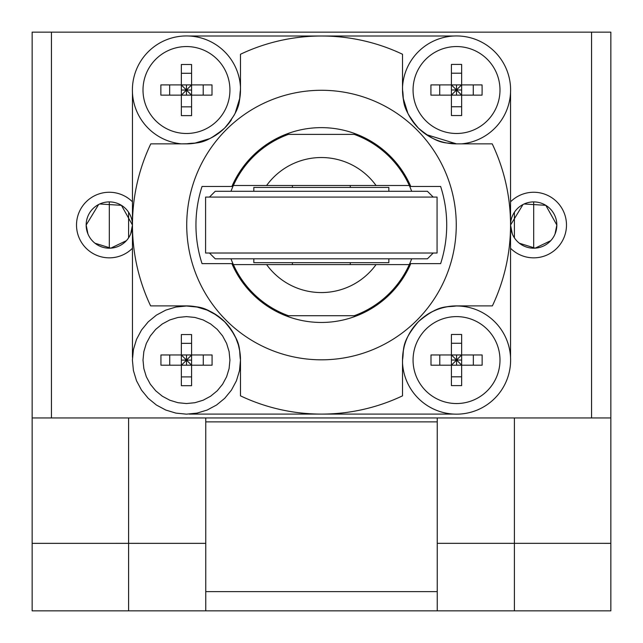 <?xml version="1.0" encoding="UTF-8"?>
<svg xmlns="http://www.w3.org/2000/svg" width="643" height="643" viewBox="0 0 643 643"><rect width="100%" height="100%" fill="white"/><g stroke="black" fill="none" stroke-linecap="round" stroke-linejoin="round"><path stroke-width="0.96" d="M514.4 610.85L32.15 610.85L32.15 32.15L610.85 32.15L610.85 543.335L437.24 543.335L514.4 543.351L514.4 610.85L610.85 610.85L610.85 543.351L514.4 543.335L514.4 417.95M205.76 610.85L205.76 421.872L437.24 421.872L437.24 610.85M128.6 417.95L128.6 543.335L32.15 543.351L205.76 543.351L128.6 543.335L128.6 610.85M32.15 417.95L51.44 417.95L51.44 32.15M51.44 417.95L610.85 417.95M437.24 543.335L437.24 417.95M87.954 233.98L86.162 225.05L98.62 204.514M99.721 203.984L121.423 205.326L132.458 225.05L130.666 233.98M129.283 236.753L128.504 237.99M126.39 240.675L110.781 248.15L94.971 243.223M88.445 235.065L88.155 234.446M512.334 233.98L510.542 225.05L523 204.514M524.101 203.984L545.803 205.326L556.838 225.05L555.046 233.98M553.663 236.753L552.884 237.99M550.77 240.675L535.161 248.15L519.351 243.223M512.825 235.065L512.535 234.446M132.458 248.278A32.793 32.793 0 0 1 86.106 248.222A32.793 32.793 0 0 1 86.106 201.878A32.793 32.793 0 0 1 132.458 201.822M510.542 201.822A32.793 32.793 0 0 1 566.483 225.05A32.793 32.793 0 0 1 510.542 248.278M205.76 421.872L205.76 417.95M132.458 92.729L132.458 225.05A23.148 23.148 0 0 1 97.736 245.096A23.148 23.148 0 0 1 97.736 205.004A23.148 23.148 0 0 1 132.458 225.05L132.458 357.371M556.838 225.05A23.148 23.148 0 0 1 522.116 245.096A23.148 23.148 0 0 1 522.116 205.004A23.148 23.148 0 0 1 556.838 225.05M229.937 360.08L229.101 368.56L226.625 376.71L222.607 384.225L217.205 390.815L210.615 396.217L203.1 400.235L194.95 402.711L186.47 403.547L177.99 402.711L169.84 400.235L162.325 396.217L155.735 390.815L150.333 384.225L146.315 376.71L143.839 368.56L143.003 360.08L143.839 351.6L146.315 343.45L150.333 335.935L155.735 329.345L162.325 323.943L169.84 319.925L177.99 317.449L186.47 316.613L194.95 317.449L203.1 319.925L210.615 323.943L217.205 329.345L222.607 335.935L226.625 343.45L229.101 351.6L229.937 360.08M240.482 360.08L239.509 370.633L236.431 380.777L231.44 390.124L224.712 398.322L216.514 405.042L207.167 410.041L197.023 413.119L186.47 414.156L175.917 413.119L165.773 410.041L156.426 405.042L148.228 398.322L141.508 390.124L136.509 380.777L133.431 370.633L132.394 360.08L133.431 349.527L136.509 339.383L141.508 330.036L148.228 321.838L156.426 315.11L165.773 310.119L175.917 307.041L186.47 306.004L197.023 307.041L207.167 310.119L216.514 315.11L224.712 321.838L231.44 330.036L235.836 338.001L238.264 344.6M239.855 351.689L238.465 345.299M230.982 191.292A96.45 96.45 0 0 1 233.361 185.506L266.612 185.506A67.515 67.515 0 0 1 376.059 185.506L409.302 185.506A96.45 96.45 0 0 1 411.681 191.292M233.361 185.506A96.45 96.45 0 0 1 288.426 134.387L354.237 134.387A96.45 96.45 0 0 1 409.302 185.506M266.612 185.506L376.059 185.506M411.681 258.808A96.45 96.45 0 0 1 409.302 264.594L233.361 264.594A96.45 96.45 0 0 1 230.982 258.808M409.302 264.594A96.45 96.45 0 0 1 354.237 315.713L288.426 315.713A96.45 96.45 0 0 1 233.361 264.594M376.059 264.594A67.515 67.515 0 0 1 266.612 264.594M191.582 106.834L181.358 106.834L181.358 95.132L191.501 95.132L186.43 90.06L191.582 90.06M186.43 95.132L186.43 90.06L191.582 84.908L212.005 84.908L212.005 95.132L191.582 95.132L191.582 73.278L181.358 73.278M203.212 95.132L203.212 84.908M191.582 114.052L191.582 115.627L181.358 115.627L181.358 95.132L186.43 90.06L181.358 84.989L181.358 95.132L160.863 95.132L160.863 84.908L191.582 84.908L191.582 64.485L181.358 64.485L181.358 66.068M439.716 95.132L439.716 84.908L451.418 84.908L451.418 95.051L456.49 89.98L456.49 95.132M451.418 89.98L456.49 89.98L461.642 95.132L461.642 115.555L451.418 115.555L451.418 95.132L473.272 95.132L473.272 84.908M451.418 106.762L461.642 106.762M461.642 84.908L461.642 95.132L482.065 95.132L482.121 90.02L482.065 84.908L461.642 84.908L461.642 64.413L451.418 64.413L451.418 84.908L456.49 89.98L461.642 89.98M451.418 343.266L461.642 343.266L461.642 354.968L451.499 354.968L456.57 360.04L451.418 360.04M456.57 354.968L456.57 360.04L451.418 365.192L430.995 365.192L430.995 354.968L451.418 354.968L451.418 376.822L461.642 376.822M439.788 354.968L439.788 365.192M451.418 336.048L451.418 334.473L461.642 334.473L461.642 354.968L456.57 360.04L461.642 365.111L461.642 354.968L482.137 354.968L482.137 365.192L451.418 365.192L451.418 385.615L461.642 385.615L461.642 384.032M181.358 90.06L186.43 90.06L186.43 84.908M253.816 191.292L253.816 187.434L388.846 187.434L388.846 191.292M388.846 258.808L388.846 262.666L253.816 262.666L253.816 258.808M461.642 360.04L456.57 360.04L456.57 365.192M169.656 84.908L169.656 95.132M461.642 73.206L451.418 73.206M456.49 84.908L456.49 89.98L461.561 84.908L430.923 84.908L430.923 95.132L451.418 95.132M473.344 365.192L473.344 354.968M209.449 197.079L215.236 191.292L427.426 191.292L433.213 197.079M433.213 253.02L427.426 258.808L215.236 258.808L209.449 253.02M205.591 197.079L437.071 197.079L437.071 253.02L205.591 253.02L205.591 197.079M451.418 354.968L451.418 334.473M461.642 365.192L461.642 385.615M191.582 95.132L191.582 115.627M181.358 84.908L181.358 64.485M456.53 316.613A43.467 43.467 0 0 1 494.17 381.813A43.467 43.467 0 0 1 418.89 381.813A43.467 43.467 0 0 1 456.53 316.613M186.47 133.487A43.467 43.467 0 0 1 148.83 68.287A43.467 43.467 0 0 1 224.11 68.287A43.467 43.467 0 0 1 186.47 133.487M413.063 90.02A43.467 43.467 0 0 1 478.263 52.38A43.467 43.467 0 0 1 478.263 127.66A43.467 43.467 0 0 1 413.063 90.02M202.031 263.63A125.385 125.385 0 0 1 202.031 186.47L231.882 186.47A97.415 97.415 0 0 1 410.781 186.47L440.632 186.47A125.385 125.385 0 0 1 440.632 263.63L410.781 263.63A97.415 97.415 0 0 1 231.882 263.63L202.031 263.63M402.582 357.251L402.518 362.789A54.076 54.076 0 0 0 458.306 414.132A54.076 54.076 0 0 0 510.606 359.244A54.076 54.076 0 0 0 407.164 338.001L407.156 338.017M405.283 342.856L404.889 344.085M404.142 346.754L403.105 351.954M240.329 93.91L240.482 87.311A54.076 54.076 0 0 0 186.341 35.944A54.076 54.076 0 0 0 132.45 87.561A54.076 54.076 0 0 0 181.439 143.863L190.481 143.719M194.467 143.268L209.771 138.583M211.676 137.626L222.293 130.272M226.786 125.795L234.237 115.073M235.169 113.216L239.887 97.865M236.359 110.548A54.012 54.012 0 0 0 240.482 89.851C238.674 99.93 242.789 106.465 224.632 128.078C203.011 146.178 196.549 142.055 186.47 143.863L150.775 143.863L186.47 143.863A54.012 54.012 0 0 0 231.4 119.831M426.245 134.58L456.53 143.863L461.561 143.863A54.076 54.076 0 0 0 510.55 87.561A54.076 54.076 0 0 0 456.659 35.944A54.076 54.076 0 0 0 402.518 87.311L402.679 94.031M403.129 97.977L407.847 113.248M408.763 115.065L416.045 125.61M402.518 90.02A54.012 54.012 0 0 0 456.53 143.863C446.467 142.071 439.981 146.154 418.424 128.126C400.147 106.408 404.359 99.978 402.518 89.851L402.518 54.253L402.518 89.851M453.821 36.008L189.179 36.008M510.542 357.371L510.542 92.729M186.727 225.05A134.773 134.773 0 0 1 388.886 108.337A134.773 134.773 0 0 1 388.886 341.763A134.773 134.773 0 0 1 186.727 225.05M492.377 305.899L456.53 305.899L492.377 305.899A189.042 189.042 0 0 0 492.225 143.863L456.53 143.863L492.225 143.863M412.002 329.345A54.012 54.012 0 0 0 402.518 359.911C404.351 349.824 400.155 343.298 418.48 321.58C439.997 303.633 446.459 307.692 456.53 305.899A54.012 54.012 0 0 0 426.172 315.239M402.518 395.847L402.518 359.911L402.518 395.847A189.042 189.042 0 0 1 321.5 414.092L453.821 414.092M240.482 54.253L240.482 89.851L240.482 54.253A189.042 189.042 0 0 1 402.518 54.253M150.775 143.863A189.042 189.042 0 0 0 150.623 305.899L186.47 305.899L150.623 305.899M189.179 414.092L321.5 414.092A189.042 189.042 0 0 1 240.482 395.847L240.482 359.911A54.012 54.012 0 0 0 186.47 305.899C196.549 307.708 203.075 303.592 224.688 321.749C242.797 343.37 238.674 349.832 240.482 359.911L240.482 395.847M186.51 365.192L186.51 360.12L181.439 365.192L191.582 365.192L186.51 360.12L186.51 354.968M191.582 360.12L186.51 360.12L181.358 354.968L181.358 334.545L191.582 334.545L191.582 354.968L169.728 354.968L169.728 365.192L160.935 365.192L160.935 354.968L181.358 354.968L181.358 365.192L160.935 365.192M203.284 354.968L203.284 365.192L191.582 365.192L191.582 355.049L186.51 360.12L181.358 360.12M191.582 343.338L181.358 343.338M181.358 376.894L191.582 376.894M191.582 354.968L212.077 354.968L212.077 365.192L191.582 365.192L191.582 385.687L181.358 385.687L181.358 365.192M437.24 591.624L205.76 591.624M109.31 201.902L109.31 248.198M128.6 237.846L128.6 212.254M514.4 212.254L514.4 237.846M533.69 248.198L533.69 201.902M591.56 417.95L591.56 32.15M292.396 185.506L292.396 187.434M350.266 185.506L350.266 187.434M292.396 262.666L292.396 264.594M350.266 262.666L350.266 264.594"/></g></svg>
